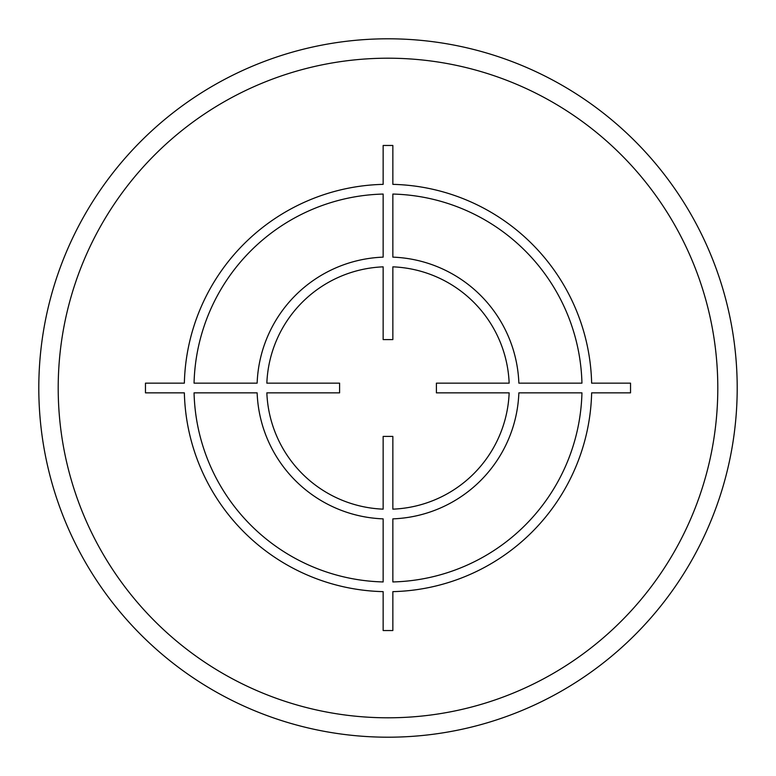 <?xml version="1.0" encoding="UTF-8"?>
<svg xmlns="http://www.w3.org/2000/svg" width="776" height="776" viewBox="0 0 776 776"><rect width="100%" height="100%" fill="white"/><g stroke="black" fill="none" stroke-linecap="round" stroke-linejoin="round"><path stroke-width="1.16" d="M38.8 388A349.2 349.2 0 0 0 388 737.2A349.2 349.2 0 0 0 737.2 388A349.2 349.2 0 0 0 388 38.8A349.2 349.2 0 0 0 38.8 388M630.539 383.15L591.642 383.15A203.7 203.7 0 0 0 392.85 184.358L392.85 145.461L383.15 145.461L383.15 184.358A203.7 203.7 0 0 0 184.358 383.15L145.461 383.15L145.461 392.85L184.358 392.85A203.7 203.7 0 0 0 383.15 591.642L383.15 630.539L392.85 630.539L392.85 591.642A203.7 203.7 0 0 0 591.642 392.85L630.539 392.85L630.539 383.15M392.85 581.942A194 194 0 0 0 581.942 392.85L518.863 392.85A130.95 130.95 0 0 1 392.85 518.863L392.85 581.942M392.85 509.153A121.25 121.25 0 0 0 509.153 392.85L436.403 392.85L436.403 383.15L509.153 383.15A121.25 121.25 0 0 0 392.85 266.847L392.85 339.597L383.15 339.597L383.15 266.847A121.25 121.25 0 0 0 266.847 383.15L339.597 383.15L339.597 392.85L266.847 392.85A121.25 121.25 0 0 0 383.15 509.153L383.15 436.403L392.85 436.403L392.85 509.153M194.058 392.85L257.137 392.85A130.95 130.95 0 0 0 383.15 518.863L383.15 581.942A194 194 0 0 1 194.058 392.85M383.15 194.058A194 194 0 0 0 194.058 383.15L257.137 383.15A130.95 130.95 0 0 1 383.15 257.137L383.15 194.058M581.942 383.15L518.863 383.15A130.95 130.95 0 0 0 392.85 257.137L392.85 194.058A194 194 0 0 1 581.942 383.15M58.2 388A329.8 329.8 0 0 0 388 717.8A329.8 329.8 0 0 0 717.8 388A329.8 329.8 0 0 0 388 58.2A329.8 329.8 0 0 0 58.2 388"/></g></svg>
